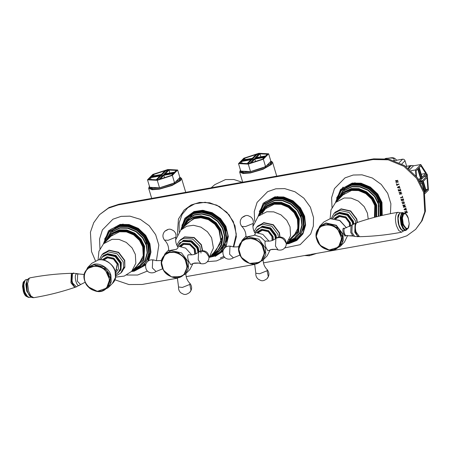 <?xml version="1.0" encoding="UTF-8"?>
<svg xmlns="http://www.w3.org/2000/svg" width="451" height="451" viewBox="0 0 451 451"><rect width="100%" height="100%" fill="white"/><g stroke="black" fill="none" stroke-linecap="round" stroke-linejoin="round"><path stroke-width="0.68" d="M408.149 168.189L409.288 166.475L410.951 165.54L405.804 166.458M394.405 160.646L402.625 159.186L399.242 162.636M270.792 160.973L272.551 162.197L271.575 164.373L263.001 169.305L250.39 172.964L243.123 173.539L239.656 172.062L240.451 170.072M179.786 177.175L181.544 178.399L180.569 180.58L172 185.513L159.383 189.166L152.122 189.747L148.655 188.27L149.45 186.28L149.439 187.013L152.68 188.394L159.474 187.853L171.273 184.436L179.289 179.819L180.197 177.784L179.797 177.204M401.83 163.972L405.004 160.731L406.678 166.301M242.305 182.26L233.894 179.515L225.517 179.571L214.811 184.628L211.175 187.802M405.004 160.731C404.553 159.626 403.758 159.107 402.625 159.186M419.221 167.592L420.896 165.883L425.755 173.438L422.097 177.175L419.221 167.592M425.755 173.438L421.217 174.244M424.887 193.688L428.45 190.051L427.266 174.588L420.789 164.519L413.511 165.816L409.829 169.576M420.789 164.519L415.495 169.926L411.098 170.709M415.495 169.926L415.952 175.913M426.206 190.88L423.331 181.296L426.99 177.559L427.881 189.166L426.206 190.88M427.881 189.166L425.806 189.538M419.633 181.155L421.358 179.397L418.145 168.691L418.816 168.003L422.029 178.709L421.195 178.861M424.966 191.438L425.8 191.292L425.13 191.974L421.916 181.268L420.524 182.694M421.916 181.268L419.909 181.629M422.029 178.709L426.325 174.323L426.804 175.061L425.349 175.321M426.804 175.061L426.888 176.194L423.985 176.713M426.888 176.194L422.587 180.58L419.689 181.099M422.587 180.58L425.8 191.292M416.51 176.612L416.064 170.811L417.739 169.102L420.614 178.686L419.075 180.259M420.614 178.686L418.308 179.098M421.031 183.642L421.848 182.802L424.724 192.391M408.826 168.736L410.23 166.408L411.876 165.478L413.742 165.776M408.2 168.234L409.316 166.566L411.876 165.478M244.667 158.256L255.976 154.569L252.312 158.307L242.993 159.97L244.667 158.256L245.073 159.598M265.588 166.684L270.882 161.283L268.638 153.791L258.868 153.301L243.811 158.216L238.517 163.617L240.761 171.104L250.53 171.6L265.588 166.684L263.339 159.197L268.638 153.791M238.517 163.617L248.281 164.113L250.53 171.6M248.281 164.113L263.339 159.197M265.633 155.933L256.315 157.596L259.979 153.859L267.313 154.225L265.633 155.933M260.858 156.785L259.979 153.859M242.593 160.381L253 158.526L257.301 154.135L258.406 153.78L259.122 153.814L254.821 158.2L265.233 156.345L264.562 157.033L254.15 158.887L249.854 163.273L248.749 163.634L248.033 163.6L252.329 159.209L241.916 161.063L242.593 160.381L242.751 160.917M253 158.526L253.355 159.699M252.329 159.209L252.684 160.387M257.301 154.135L257.651 155.313M258.406 153.78L258.581 154.366M254.821 158.2L254.984 158.741M241.516 161.475L250.835 159.817L247.171 163.555L239.842 163.189L241.516 161.475L242.063 163.296M254.838 159.107L264.156 157.444L262.482 159.152L251.179 162.845L254.838 159.107L255.531 161.424M270.797 161.001L271.203 161.582L270.29 163.617L262.273 168.229L250.48 171.651L243.681 172.192L240.439 170.811L240.462 170.1M271.203 161.582L271.485 162.518L270.572 164.553L262.555 169.164L250.756 172.586L243.963 173.128L240.721 171.746L240.439 170.811M153.667 174.464L164.97 170.771L161.311 174.514L151.993 176.172L153.667 174.464L154.067 175.8M174.582 182.892L179.881 177.485L177.632 169.999L167.868 169.508L152.804 174.419L147.511 179.825L149.76 187.312L159.524 187.802L174.582 182.892L172.338 175.405L177.632 169.999M147.511 179.825L157.281 180.315L159.524 187.802M157.281 180.315L172.338 175.405M174.633 172.141L165.314 173.798L168.978 170.061L176.307 170.433L174.633 172.141M169.852 172.992L168.978 170.061M151.587 176.583L161.999 174.729L166.295 170.343L167.4 169.982L168.116 170.016L163.82 174.407L174.227 172.553L173.556 173.24L163.144 175.089L158.848 179.481L157.743 179.842L157.027 179.802L161.328 175.416L150.916 177.271L151.587 176.583L151.75 177.119M161.999 174.729L162.349 175.901M161.328 175.416L161.678 176.589M166.295 170.343L166.65 171.515M167.4 169.982L167.575 170.568M163.82 174.407L163.978 174.943M150.51 177.683L159.829 176.02L156.17 179.763L148.836 179.391L150.51 177.683L151.057 179.504M163.837 175.309L173.156 173.652L171.481 175.36L160.173 179.047L163.837 175.309L164.53 177.626M180.197 177.784L180.479 178.72L179.571 180.755L171.549 185.372L159.755 188.789L152.962 189.33L149.721 187.949L149.439 187.013M316.63 253.4L309.335 255.779L309.025 254.753M309.335 255.779L304.605 255.542M178.5 244.944L180.18 242.272M195.159 254.138L194.415 249.194L189.685 244.493L183.416 244.098L180.485 246.128M181.065 246.252L183.794 244.38L189.702 244.746L194.155 249.177L194.77 254.274M181.116 246.263L181.522 245.767M204.021 210.397L200.96 210.741M179.182 231.983L179.148 222.828L182.176 214.304L187.791 207.736L194.838 203.784L205.228 202.268L216.801 205.16L226.853 212.291L233.347 221.627L236.301 234.142L233.274 246.911M223.938 256.382L220.257 258.057M222.873 251.32L219.457 253.208M183.726 222.005L183.856 221.576M220.759 240.913L221.554 238.241M203.987 216.734L200.503 216.959L197.284 217.918M184.944 259.579C188.777 265.008 186.618 274.247 181.014 276.378C176.02 279.53 166.408 276.17 163.533 270.267C159.699 264.838 161.858 255.599 167.462 253.468C172.457 250.316 182.069 253.676 184.944 259.579M168.048 252.599L177.745 252.171L185.789 258.801L187.763 266.58L184.668 273.763L184.059 274.383L187.154 267.201L185.186 259.415C182.266 253.428 172.513 250.017 167.445 253.22L164.581 255.3L161.486 262.476L163.459 270.262L171.504 276.891L181.195 276.457L184.059 274.383C173.798 286.041 153.126 265.802 164.581 255.3L168.048 252.599M179.194 277.286L185.474 274.016L189.91 269.489L193 263.435M191.726 254.866L185.603 248.123L177.164 245.902M175.991 236.724L175.642 237.265L168.195 240.282L164.502 240.118C162.321 237.079 162.416 234.125 164.795 231.25C169.734 227.693 170.963 229.525 173.579 230.715C175.422 232.276 176.228 234.266 175.997 236.668L175.991 236.724C175.168 240.608 175.901 244.228 178.19 247.571L176.583 249.234L171.684 250.108C169.125 250.773 168.217 250.79 168.962 250.153M200.667 263.61L198.468 263.006L194.573 263.04L190.621 264.528L188.653 261.135C187.639 258.305 187.424 256.247 188.005 254.956L189.008 254.702C192.718 255.238 195.914 254.358 198.609 252.07L198.722 251.974C202.42 249.454 209.822 250.547 208.841 259.139C207.392 262.82 204.715 264.325 200.802 263.655L198.203 259.787L198.609 252.07M177.322 277.602L178.557 286.971L182.345 287.456L189.798 284.44L190.018 283.482C187.154 280.652 185.778 277.185 185.891 273.08M161.762 260.137L159.987 260.599L156.091 260.633L153.752 259.985L152.663 260.306L152.337 267.956L156.023 271.502M95.449 260.808L91.519 251.579L90.425 232.186L93.723 222.687L99.536 214.653L108.381 208.193L118.263 204.917L373.073 159.541L388.148 159.801L403.916 166.323L416.572 178.275L423.681 192.436L424.774 211.829L421.476 221.323L415.67 229.356L406.819 235.822L396.942 239.098L263.457 262.865M177.598 278.154L142.133 284.468L128.907 284.547L114.802 279.767M254.86 264.399L186.178 276.626M398.881 184.059L398.972 184.369L396.97 184.724L396.936 185.558L396.373 183.675L396.874 184.414L398.881 184.059M399.998 187.785L400.093 188.101L397.585 187.717L397.466 187.334L399.507 186.139L399.034 186.793L399.298 187.689L399.998 187.785M399.028 192.543L401.305 192.137L401.396 192.453L400.285 192.65L400.606 193.727L401.723 193.53L401.813 193.84L399.541 194.246L399.445 193.93L400.341 193.772L400.014 192.695L399.124 192.853L399.028 192.543L399.129 192.853L400.02 192.695L400.341 193.772M403.301 198.795L403.741 200.261L401.463 200.661L401.029 199.201L401.644 200.306L402.264 200.193L402.213 199.071L402.534 200.148L403.38 199.996L403.301 198.795M402.844 205.256L405.122 204.855L405.212 205.166L403.25 205.515L404.823 206.073L403.673 206.919L405.635 206.569L405.72 206.857L403.448 207.263L403.318 206.84L404.412 206.028L402.974 205.69L402.844 205.256L402.98 205.69L404.412 206.028M406.582 209.732L406.678 210.048L404.164 209.664L404.051 209.281L406.092 208.086L405.618 208.74L405.883 209.63L406.582 209.732M406.898 211.356L407.338 212.731L406.96 212.799L407.033 212.004L406.492 211.547L405.804 212.985L404.919 212.314L404.857 211.592L405.218 211.53L405.173 212.246L405.674 212.669L406.351 211.231L406.898 211.356M406.954 212.776L407.033 211.998L406.498 211.542L406.238 211.897M405.804 212.985L406.176 212.759L405.804 212.985L404.925 212.314L404.863 211.592M405.68 212.663L405.917 211.795M402.32 203.491L402.41 203.807L404.457 203.204L402.41 203.807L402.315 203.497L404.164 203.063L403.904 202.189L401.993 202.426L401.903 202.116L403.318 201.862L404.079 201.963L404.367 203.328M403.741 203.243L404.169 203.057L403.741 203.243L404.169 203.057L403.904 202.189L401.999 202.42L401.903 202.11M402.224 196.14L402.895 197.448L400.623 197.854L400.527 197.544L402.534 197.183L402.224 196.14L402.54 197.183M400.42 189.195L400.86 190.66L398.588 191.066L398.148 189.6L398.763 190.705L399.383 190.598L399.062 189.521L399.654 190.547L400.499 190.395L400.42 189.195M395.488 180.738L397.765 180.332L397.855 180.642L396.745 180.84L397.066 181.916L398.177 181.719L398.272 182.029L395.995 182.435L395.905 182.125L396.795 181.967L396.474 180.89L395.583 181.048L395.488 180.738L395.583 181.043L396.474 180.885L396.795 181.967M126.821 228.116L128.71 228.082M143.807 236.905L146.124 241.854L146.834 247.723M281.525 200.571L283.414 200.537M298.511 209.36L300.828 214.31L301.544 220.178M358.878 186.799L360.772 186.759M375.863 195.582L378.18 200.537L378.896 206.406M397.207 185.508L396.373 183.675M396.97 184.724L398.977 184.363M397.838 187.481L399.017 187.65L398.802 186.923L397.838 187.475L398.797 186.928M399.017 187.644L398.802 186.923M399.034 186.793L399.609 186.466M400.099 188.101L397.585 187.717L397.472 187.334M401.818 193.834L399.541 194.24L399.451 193.93M400.285 192.65L401.401 192.447M403.38 199.996L403.036 198.84M402.264 200.193L401.948 199.116M403.746 200.255L401.469 200.661L401.029 199.195M405.725 206.857L403.448 207.263L403.324 206.834M403.673 206.919L404.829 206.073M403.25 205.515L405.218 205.16M404.423 209.422L405.601 209.591L405.387 208.869L404.423 209.422L405.387 208.869L405.601 209.591M405.618 208.74L406.193 208.413M404.164 209.664L404.057 209.275M406.684 210.042L404.169 209.659M407.343 212.725L406.954 212.771M402.901 197.448L400.629 197.848L400.533 197.538M400.499 190.395L400.155 189.24M399.383 190.598L399.067 189.516M400.866 190.655L398.588 191.061L398.148 189.6M398.278 182.029L396.001 182.435L395.905 182.119M396.745 180.84L397.861 180.637M415.67 229.356L422.147 220.635L425.445 211.141L424.352 191.748L417.248 177.587L404.586 165.635L388.818 159.113L373.744 158.859L118.934 204.23L109.057 207.505L99.536 214.653M115.411 272.184L117.542 264.23L113.528 258.93L107.27 257.555L103.014 260.041M103.595 260.165L107.58 257.848L113.472 259.145L117.254 264.134L115.721 271.198L115.276 271.609M107.05 236.86L108.804 231.961M116.668 226.47L123.05 224.057M272.505 240.411L272.246 236.679L268.232 231.38L261.975 230.004L257.78 232.423M258.355 232.547L262.285 230.303L268.182 231.6L271.959 236.589L272.111 240.552M271.372 198.925L277.754 196.512M349.903 226.312L349.598 222.907L345.584 217.607L339.327 216.232L335.076 218.718M335.651 218.842L339.637 216.525L345.534 217.822L349.311 222.817L349.519 226.543M340.928 190.514L341.971 188.732M339.603 192.645L340.043 191.669M340.223 191.303L343.115 187.069M348.724 185.152L355.106 182.74M189.95 240.546L190.322 240.558M182.181 245.553L182.277 245.152M261.789 245.175C265.927 250.395 264.365 259.821 258.953 262.319C254.206 265.802 244.476 263.023 241.257 257.262C237.125 252.041 238.68 242.615 244.092 240.118C248.839 236.634 258.57 239.413 261.789 245.175M244.673 239.255L254.246 238.218L262.629 244.386L265.064 252.509L261.952 260.058L261.343 260.672L264.455 253.129L262.02 245C258.756 239.154 248.884 236.335 244.07 239.87L241.866 241.595L238.754 249.138L241.189 257.267L249.572 263.435L259.145 262.397L261.343 260.672C251.083 272.336 230.416 252.098 241.866 241.595L244.673 239.255M254.877 235.168L260.627 237.057L265.194 241.364M256.484 263.581L262.758 260.312L267.201 255.785L270.284 249.73M269.01 241.161L262.888 234.413L254.449 232.197M253.276 223.019L252.932 223.555L245.479 226.577L241.787 226.413C239.605 223.375 239.701 220.421 242.08 217.545C247.018 213.983 248.247 215.82 250.863 217.01C252.707 218.572 253.513 220.556 253.287 222.963L253.276 223.019C252.453 226.904 253.186 230.523 255.475 233.866L253.868 235.529L248.975 236.403C246.415 237.068 245.507 237.085 246.252 236.448M277.951 249.905L275.753 249.302L271.857 249.335L267.905 250.824L265.943 247.43C264.929 244.6 264.709 242.542 265.289 241.251L266.293 240.992C270.002 241.533 273.205 240.654 275.894 238.365L276.012 238.269C279.71 235.749 287.107 236.843 286.126 245.434C284.682 249.115 282.005 250.621 278.087 249.95L275.488 246.083L275.894 238.365M254.606 263.897L255.841 273.261L259.629 273.751L267.082 270.735L267.302 269.777C264.438 266.941 263.063 263.48 263.175 259.376M239.047 246.432L237.271 246.894L233.376 246.928L231.042 246.28L229.954 246.601L229.621 254.251L233.308 257.797M345.59 235.755L345.111 236.093L343.538 233.404C342.766 231.081 342.664 229.401 343.239 228.381L344.44 228.262M344.936 236.087L345.24 235.817M343.916 228.358L343.312 228.206M320.148 227.016L320.644 226.543L329.602 223.837L338.69 228.539L342.563 237.474L339.485 245.953L338.628 246.832L341.706 238.353L337.833 229.412C333.689 224.141 323.767 223.042 319.787 227.417L319.291 227.89L316.213 236.369L320.086 245.305L329.168 250.012L338.132 247.306L338.628 246.832C328.441 258.406 307.926 238.314 319.291 227.89L320.148 227.016M319.838 227.642C323.762 223.335 333.537 224.418 337.619 229.615C342.484 234.114 342.647 243.805 337.917 247.244C333.994 251.557 324.213 250.474 320.131 245.271C315.272 240.778 315.108 231.081 319.838 227.642M406.909 229.193L406.323 229.3L402.213 224.091L401.413 217.991L402.658 213.859L404.079 213.284L403.245 213.751L402.004 217.884L402.805 223.984L406.909 229.193L408.155 228.358L408.719 227.265L409.226 223.707L408.003 228.454L405.517 228.212L403.211 223.848L402.433 217.923L403.639 213.904L405.883 213.937L408.437 218.515M355.151 223.42L352.186 224.852L351.859 232.479L354.638 236.369L357.976 236.707L354.768 232.22L355.151 223.42M343.098 228.561L344.57 228.392C342.89 229.858 345.111 237.26 346.678 235.411M352.541 224.592L351.053 225.551L350.754 232.53L353.082 236.048L346.289 235.631L344.654 235.918M88.092 268.334L97.337 265.137L106.475 269.698L110.501 278.707L107.423 287.276L106.566 288.15L109.644 279.581L105.619 270.572C101.402 265.357 91.48 264.421 87.584 268.869L88.092 268.334M87.635 269.095C91.48 264.709 101.255 265.633 105.41 270.775C110.337 275.2 110.664 284.914 106.002 288.431C102.157 292.817 92.382 291.898 88.227 286.757C83.3 282.326 82.973 272.618 87.635 269.095M23.903 281.424L22.55 286.295L23.339 291.487L26.581 296.47M84.399 274.524L78.694 273.954L77.657 274.236L77.352 281.215L80.588 284.57L76.275 286.847C75.441 287.704 74.257 286.937 72.729 284.558C69.082 276.694 73.282 271.711 73.863 273.3L72.763 273.706C69.674 276.395 73.75 289.976 76.625 286.577M385.425 158.566L386.062 158.448C392.922 157.461 395.409 158.25 393.526 160.804M386.062 158.448L385.16 158.532M179.481 245.975L183.044 243.315L189.956 243.749L195.159 248.929L196.061 253.755M211.434 255.097L217.63 251.297L221.791 244.825L222.805 236.893L220.787 229.407L216.215 222.833L209.14 217.81L200.988 215.775L193.676 216.846L187.453 220.759L183.298 227.535M183.974 226.842L188.039 220.872L193.761 217.393L200.909 216.35L208.875 218.34L215.792 223.245L220.257 229.672L222.208 236.724L221.418 244.239L217.709 250.536L212.111 254.403M213.813 252.667L221.063 242.666L219.592 229.914L215.296 223.73L208.638 219.006L200.971 217.089L194.088 218.092L185.677 225.105M209.179 257.397L213.915 256.303L221.125 251.697L226.532 240.073L224.316 227.349L219.158 219.93L211.164 214.264L201.963 211.964L193.71 213.171L186.494 217.771L181.043 229.835M181.274 229.598L185.468 219.457L193.699 213.661L201.828 212.472L210.893 214.738L218.763 220.319L223.843 227.625L226.086 235.958L224.964 244.775L220.33 251.974L213.599 256.14L209.411 257.16M212.996 255.21L219.4 251.246L223.803 244.408L224.874 236.02L222.738 228.099L217.906 221.148L210.425 215.843L201.811 213.689L194.077 214.817L186.759 219.733L182.52 228.324M181.02 229.858L186.494 217.771L194.251 212.613L202.51 211.406L211.711 213.706L219.699 219.372L224.857 226.791L227.078 239.515L221.125 251.697L209.157 257.425M177.835 245.88L183.382 240.315L191.743 240.84L198.045 247.109L199.167 251.686M198.023 252.554L196.946 247.949L190.92 241.95L182.92 241.448L180.118 243.05L183.422 240.935L191.421 241.437L197.448 247.436L198.53 252.137C202.865 250.175 206.169 251.551 208.447 256.269M202.646 250.762L201.366 244.662L194.15 237.485L184.577 236.882L179.459 240.834M201.033 253.034L199.832 246.133L192.707 239.047L183.253 238.455L179.346 240.947L180.614 239.65L184.521 237.158L193.981 237.75L201.101 244.837L202.369 250.762M175.653 239.864L180.885 229.993L186.748 226.25L193.456 225.274L200.932 227.141L207.421 231.746L211.615 237.773L213.424 248.056L209.095 257.482M180.885 229.993L188.27 222.456L194.133 218.712L200.842 217.737L208.317 219.603L214.806 224.209L219 230.235L220.798 240.575L216.407 250.017L209.022 257.555M182.835 228.003L187.069 219.862L194.116 215.2L201.738 214.09L210.234 216.209L217.607 221.441L222.371 228.291L224.474 236.099L223.42 244.369L219.079 251.111L212.765 255.024L210.972 255.565M213.582 256.433L221.819 251.703L226.616 244.245L227.783 235.101L225.455 226.47L220.189 218.893L212.032 213.109L202.64 210.764L194.212 211.993L186.663 216.886L181.916 225.41M180.727 230.157L184.78 218.335L194.003 211.542L202.6 210.284L212.184 212.68L220.511 218.583L225.883 226.312L228.324 236.51L225.974 246.956M222.867 251.354L215.048 256.472M178.303 277.45L185.474 274.016L188.529 268.142L188.163 261.636L181.533 252.881L171.194 250.609L164.914 253.874L161.633 261.118M189.798 284.44L191.01 290.269L189.758 292.383C184.825 295.946 183.596 294.114 180.981 292.925C179.137 291.363 178.331 289.373 178.557 286.971M164.795 231.25L167.659 229.762M373.744 158.859L373.073 159.541M118.934 204.23L118.263 204.917M102.027 259.889L107.022 256.732L113.917 258.248L118.337 264.083L118.427 269.061L115.58 273.165M134.082 268.869L139.81 265.504L143.914 259.894L144.619 246.274L141.062 239.193L134.731 233.218L126.844 229.954L119.301 229.824L111.245 233.5L105.946 241.308M106.622 240.614L111.842 233.663L119.318 230.393L126.692 230.517L134.398 233.708L140.588 239.549L144.066 246.471L143.61 259.252L134.759 268.176M136.461 266.44L143.345 257.735L143.356 246.601L140.007 239.938L134.054 234.311L126.63 231.245L119.538 231.121L113.24 233.624L108.325 238.878M133.197 270.972L143.773 265.47L148.915 255.57L148.3 244.622L144.286 236.623L137.138 229.875L128.231 226.193L119.718 226.047L109.142 231.549L103.691 243.608M103.922 243.371L109.215 231.994L119.662 226.554L128.045 226.695L136.811 230.326L143.852 236.972L147.804 244.842L148.74 253.253L146.197 261.608L140.385 267.832L132.058 270.933M133.304 269.664L140.131 266.626L145.335 260.684L147.545 252.915L146.637 245.147L142.877 237.66L136.185 231.34L127.847 227.89L119.876 227.749L110.523 232.361L105.168 242.097M103.662 243.63L109.142 231.549L120.265 225.489L128.777 225.635L137.679 229.317L144.827 236.07L148.841 244.064L149.461 255.018L143.773 265.47L131.805 271.198M100.438 259.793L103.307 255.621L107.637 253.659L115.986 255.497L121.33 262.561L120.975 269.89L115.71 274.755M118.134 272.883L120.49 268.345L120.203 263.328L115.09 256.568L107.107 254.815L102.766 256.822L107.609 254.302L115.591 256.055L120.71 262.815L120.992 267.832L118.636 272.37L115.71 274.642M120.862 272.985L124.859 267.291L124.747 260.351L118.624 252.267L109.069 250.164L102.106 254.606M120.75 273.097L123.535 267.736L123.202 261.8L117.159 253.817L107.721 251.743L101.994 254.719L103.262 253.423L108.99 250.446L118.427 252.521L124.47 260.503L124.809 266.44L122.018 271.801L120.75 273.097L115.681 275.989M98.064 260.007L98.938 251.263L103.533 243.765L112.124 239.301L119.041 239.419L126.28 242.407L132.087 247.892L135.345 254.387L135.847 263.288L131.669 271.333L124.273 276.08L115.546 277.134M103.533 243.765L110.918 236.228L119.509 231.763L126.427 231.882L133.659 234.87L139.472 240.355L142.73 246.849L143.232 255.751L139.055 263.796L131.669 271.333M105.483 241.775L110.839 232.519L119.87 228.15L127.729 228.285L135.948 231.684L142.544 237.914L146.254 245.293L147.15 252.802L145.104 260.345L140.176 266.214L133.62 269.343M135.988 270.273L145.921 263.908M147.68 261.394L150.425 252.65L149.467 243.811L145.369 235.647L138.074 228.758L128.98 224.998L120.293 224.852L110.58 229.441L104.564 239.188M145.583 265.058L134.189 271.181L131.512 271.491M103.375 243.929L108.516 230.777L120.152 224.384L129.02 224.536L138.294 228.369L145.741 235.399L149.924 243.732L150.938 252.188L148.644 260.689M256.782 232.271L261.727 229.187L268.621 230.703L273.041 236.538L273.407 240.017M288.787 241.324L294.514 237.959L298.618 232.35L299.323 218.729L295.766 211.649L289.435 205.667L281.548 202.403L274.011 202.279L265.949 205.949L260.65 213.763M261.326 213.069L266.547 206.113L274.022 202.843L281.396 202.973L289.102 206.158L295.292 212.004L298.771 218.927L298.314 231.707L289.463 240.631M289.125 239.932L297.626 231.34L298.06 219.051L294.717 212.387L288.758 206.767L281.339 203.694L274.242 203.576L267.054 206.716L262.031 213.391M287.901 243.427L298.477 237.925L303.619 228.026L303.004 217.072L298.99 209.078L291.842 202.33L282.935 198.643L274.422 198.496L263.846 203.999L258.395 216.057M258.626 215.82L263.92 204.45L274.366 199.004L282.749 199.15L291.521 202.775L298.556 209.422L302.514 217.297L303.444 225.709L300.902 234.063L295.089 240.287L286.768 243.388M288.009 242.114L294.836 239.081L300.039 233.133L302.249 225.365L301.341 217.596L297.587 210.11L290.889 203.79L282.551 200.34L274.58 200.205L265.227 204.816L259.872 214.552M258.372 216.085L263.846 203.999L274.969 197.944L283.482 198.09L292.389 201.772L299.537 208.52L303.551 216.514L304.166 227.467L298.477 237.925L286.509 243.647M255.165 232.175L262.347 226.114L270.69 227.947L276.04 235.01L276.519 237.942M275.375 238.793L274.913 235.783L269.794 229.023L261.811 227.265L257.47 229.271L262.319 226.752L270.301 228.505L275.414 235.264L275.882 238.376M279.998 237.057L279.451 232.806L273.329 224.716L263.773 222.619L256.811 227.062M278.436 237.198L277.906 234.255L271.863 226.267L262.426 224.192L256.698 227.174L257.966 225.878L263.7 222.895L273.131 224.97L279.18 232.958L279.721 237.051M252.943 226.408L258.237 216.221L266.834 211.75L273.751 211.869L280.984 214.862L286.791 220.347L290.055 226.842L290.557 235.738L286.379 243.777M258.237 216.221L265.622 208.683L274.214 204.213L281.131 204.331L288.369 207.325L294.176 212.81L297.435 219.304L297.936 228.206L293.759 236.245L286.374 243.782M260.109 214.597L265.408 205.098L274.574 200.599L282.433 200.734L290.653 204.134L297.248 210.369L300.958 217.748L301.86 225.258L299.814 232.801L294.881 238.669L288.324 241.792M290.692 242.728L297.778 239.148L303.033 232.66L305.175 224.429L304.171 216.266L300.073 208.103L292.778 201.214L283.685 197.453L274.997 197.301L265.284 201.896L259.269 211.637M258.079 216.384L263.221 203.226L274.856 196.833L283.724 196.986L292.998 200.825L300.445 207.855L304.628 216.181L305.615 225.083L302.925 233.917L296.781 240.496L288.894 243.63L286.374 243.935M334.09 218.566L339.084 215.415L345.979 216.925L350.393 222.766L350.793 225.725M376.675 216.768L376.675 204.951L373.118 197.871L366.787 191.895L358.9 188.631L351.363 188.501L343.301 192.177L338.002 199.985M338.678 199.291L343.899 192.34L351.38 189.07L358.748 189.195L366.46 192.385L372.644 198.231L376.123 205.154L376.044 216.925M375.142 217.156L375.412 205.278L372.069 198.615L366.111 192.989L358.692 189.922L351.594 189.798L345.297 192.301L340.381 197.555M380.605 215.798L380.356 203.3L376.343 195.306L369.194 188.552L360.287 184.871L351.774 184.724L341.198 190.226L335.747 202.285M335.984 202.048L341.277 190.677L351.718 185.231L360.101 185.372L368.873 189.003L375.908 195.649L379.866 203.525L380.086 215.922M378.716 216.255L378.699 203.824L374.939 196.337L368.242 190.018L359.904 186.567L351.932 186.432L342.58 191.044L337.224 200.78M335.724 202.313L341.745 189.668L352.321 184.171L360.834 184.312L369.741 187.999L376.889 194.747L380.903 202.741L381.016 215.702M332.494 218.476L335.369 214.298L339.699 212.336L348.042 214.174L353.392 221.238L353.866 223.944M352.71 224.508L352.265 222.005L347.146 215.251L339.163 213.492L334.315 216.012L339.671 212.979L347.653 214.732L352.767 221.492L353.229 224.254M357.355 222.49L356.803 219.034L350.681 210.944L341.131 208.847L334.163 213.284M355.76 223.036L355.258 220.483L349.215 212.494L339.778 210.42L334.05 213.402L335.318 212.105L341.052 209.123L350.483 211.198L356.532 219.186L357.079 222.58M330.121 218.69L330.995 209.94L335.595 202.448L344.186 197.978L351.103 198.096L358.336 201.09L364.143 206.569L367.407 213.069L368.225 219.062M335.595 202.448L342.974 194.911L351.571 190.44L358.483 190.559L365.722 193.552L371.528 199.032L374.792 205.532L374.437 217.343M337.54 200.458L342.895 191.201L351.927 186.827L359.785 186.962L368.005 190.361L374.606 196.591L378.31 203.976L378.282 216.362M381.698 215.544L381.523 202.488L377.425 194.33L370.13 187.436L361.042 183.675L352.349 183.529L342.546 188.202L336.559 198.113M335.437 202.606L340.573 189.454L352.208 183.061L361.076 183.213L370.35 187.052L377.797 194.082L381.98 202.409L382.245 215.42M255.587 263.745L262.758 260.312L265.814 254.437L265.447 247.932L258.823 239.177L248.478 236.905L242.198 240.169L238.917 247.413M267.082 270.735L268.3 276.564L267.048 278.679C262.11 282.241 260.881 280.409 258.265 279.22C256.422 277.653 255.616 275.668 255.841 273.261M242.08 217.545L244.949 216.057M275.82 238.432C280.15 236.471 283.454 237.846 285.731 242.565M333.988 249.651L340.263 246.387L343.318 240.507L342.952 234.007L336.322 225.252L325.983 222.974L319.703 226.244L316.517 232.93M317.002 231.414L320.447 225.895L325.972 223.296L336.13 225.528L342.642 234.131L342.044 243.388L335.155 249.189M347.648 235.45L344.468 242.097L340.263 246.387L333.548 249.73M316.495 233.026L319.703 226.244L323.903 221.954L330.183 218.684L339.524 220.359L346.447 227.823M401.655 230.016L398.735 224.88L397.872 218.323L399.208 213.881M401.559 213.064L400.161 217.715L401.063 224.575L403.132 228.945L405.68 230.438L403.583 230.811L401.035 229.322L398.966 224.953L398.064 218.092L399.462 213.441L400.398 212.911L402.495 212.539L401.559 213.064M407.27 229.085L406.881 229.587C403.239 233.894 398.075 216.677 401.988 213.267L404.451 213.261M404 213.3L402.23 213.656C398.509 216.892 403.419 233.252 406.881 229.159M356.758 234.729L355.518 231.949L355.095 225.404M356.459 222.969C355.146 224.863 355.016 227.89 356.07 232.051L359.532 236.69L357.863 236.048C357.682 236.431 356.916 235.078 355.557 231.977C353.855 224.677 355.969 222.963 357.023 222.602L356.459 222.969M400.646 212.872L398.053 212.308L397.004 212.889C395.155 215.555 394.975 219.817 396.452 225.68L398.757 230.54L401.604 232.192C387.68 234.858 373.659 236.358 359.532 236.69M101.588 291.03L108.206 287.704L111.262 281.83L110.895 275.324C109.492 268.621 100.161 262.561 93.926 264.297L87.646 267.561L84.461 274.253M84.946 272.731L88.39 267.217L93.909 264.619L104.068 266.851L110.58 275.454L109.976 284.728L103.059 290.523M87.646 267.561L91.846 263.277L98.126 260.007C104.361 258.271 113.697 264.337 115.095 271.034L115.462 277.54L112.406 283.414L108.206 287.704L101.492 291.053M87.584 268.869C82.854 272.443 83.181 282.298 88.182 286.791L97.32 291.352L106.566 288.15C96.384 299.729 75.864 279.637 87.235 269.213M26.767 281.926L27.257 291.025L29.095 295.01M31.378 297.085L29.281 297.463L26.733 295.969L24.664 291.6L23.762 284.739L25.16 280.088L28.193 279.192M24.895 280.415L23.537 284.919L24.41 291.566L27.844 297.068M27.923 279.265L27.257 279.716L25.859 284.367L26.761 291.228L31.096 297.113M23.83 282.591L24.185 291.402L26.113 295.405M27.218 296.713L23.593 291.509L22.792 285.41L24.416 280.979M72.431 274.14L71.951 282.444L75.903 286.238M73.801 273.295L77.138 273.633L76.242 273.988C73.564 276.322 77.098 288.093 79.59 285.15M33.724 297.694C31.998 297.637 30.939 297.31 30.555 296.713C30.33 296.482 28.982 295.788 27.348 291.075C25.166 281.452 27.472 278.566 30.183 277.81L29.152 278.391L27.601 283.561L28.599 291.183L30.888 296.019L33.712 297.699C47.699 295.394 61.381 291.966 74.753 287.4L70.937 282.822L71.326 273.74L72.966 273.419M272.551 162.197L276.728 176.132M239.656 172.062L242.694 182.193M181.544 178.399L185.727 192.335M148.655 188.27L151.694 198.395M396.767 160.432C393.599 156.097 391.141 158.239 386.27 158.335M193.146 263.384L198.857 263.08M177.305 235.044L178.444 219.045L184.177 210.036L191.218 204.951L199.641 202.398L209.783 202.803L219.49 206.552L229.08 214.794L234.999 225.844L236.358 236.685L233.725 246.979M224.722 257.307L216.536 260.904L207.443 261.676M179.611 243.563L177.97 245.88M179.346 240.947L176.809 245.164M184.036 225.652L183.918 226.898M225.483 244.684L220.516 249.55M187.374 220.838L193.417 213.272M226.137 230.658L224.902 226.137M168.685 250.023L164.914 253.874M190.057 283.521C192.239 286.56 192.143 289.514 189.758 292.383M153.752 259.985C149.839 259.314 147.161 260.819 145.718 264.495C144.737 273.092 152.134 274.185 155.832 271.665M155.95 271.57L162.664 268.785M164.542 240.157C167.406 242.988 168.781 246.455 168.668 250.559M105.647 258.496L103.933 260.244M116.899 269.523L115.185 271.271M99.953 248.817L99.547 239.041L102.388 229.92L112.925 219.209L121.122 216.356L129.989 216.164L140.278 219.321L149.163 225.72L155.657 234.678L158.825 245.062L156.407 260.678M147.454 271.028L137.606 275.025L126.697 275.02M102.259 257.335L100.55 259.793M101.994 254.719L99.203 259.849M150.831 252.092L150.234 254.234M148.125 258.457L147.099 259.827M111.921 231.188L116.065 227.05M117.322 226.239L123.1 224.057M260.351 230.951L258.705 232.631M270.623 249.623L276.001 249.347M254.657 221.266L254.257 211.496L257.098 202.375L267.629 191.664L275.826 188.806L284.694 188.614L294.982 191.776L303.873 198.175L310.361 207.133L313.53 217.512L313.355 226.047L310.694 233.973L300.157 244.684L284.79 247.903M256.963 229.79L255.289 232.175M256.698 227.174L254.122 231.521M261.946 208.971L261.388 211.874M292.479 240.203L297.598 238.28M337.703 217.173L335.989 218.927M347.603 235.817L352.507 235.715M332.009 207.494L331.609 197.718L334.45 188.603L344.981 177.891L353.184 175.033L362.052 174.841L372.334 177.998L381.225 184.397L387.713 193.361L390.887 203.739L390.425 213.678M334.315 216.012L332.607 218.476M334.05 213.402L331.265 218.532M339.045 196.27L338.628 199.348M343.978 189.865L346.774 186.782M181.42 246.336L182.999 244.724M263.869 255.198L262.741 257.002M245.97 236.318L242.198 240.169M267.342 269.816C269.523 272.849 269.427 275.809 267.048 278.679M231.042 246.28C227.129 245.609 224.446 247.114 223.003 250.79C222.022 259.387 229.418 260.481 233.122 257.955M233.235 257.865L239.949 255.08M241.826 226.453C244.69 229.283 246.066 232.75 245.953 236.854M323.903 221.954L330.25 218.667L340.077 220.646L346.469 227.817M347.659 235.45L344.468 242.097M404.536 213.267L402.495 212.539M409.226 223.707L408.144 217.636C407.056 214.67 405.703 213.222 404.079 213.284M403.583 230.811C400.922 230.562 399.079 227.614 398.053 221.96C397.957 217.833 396.998 214.789 400.398 212.911M355.501 223.155L356.38 222.952M357.914 236.702L358.804 236.583M353.082 236.048L354.638 236.369M351.188 225.432L344.959 228.172M398.064 212.303C384.077 214.603 370.395 218.036 357.023 222.602M401.593 232.192L403.831 230.765M404.282 230.072L404.66 229.255M91.846 263.277L98.155 259.996C110.472 257.025 121.561 275.2 112.406 283.414M29.281 297.463L28.052 297.277C26.457 296.284 25.29 294.52 24.54 291.994C22.787 285.398 23.305 281.249 26.096 279.564M27.697 296.719C26.073 296.781 24.72 295.332 23.632 292.366L22.55 286.295L23.057 282.738L23.621 281.644L24.867 280.81M78.694 273.954L77.138 273.633M85.166 282.225L80.588 284.57M74.753 287.4L75.396 287.05M30.172 277.81C44.097 275.144 58.117 273.644 72.245 273.312"/></g></svg>
